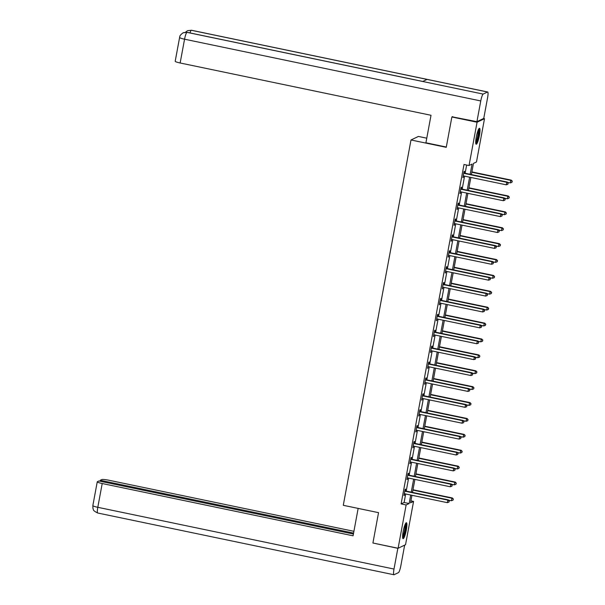 <?xml version="1.0" encoding="UTF-8"?>
<svg xmlns="http://www.w3.org/2000/svg" width="605" height="605" viewBox="0 0 605 605"><rect width="100%" height="100%" fill="white"/><g stroke="black" fill="none" stroke-linecap="round" stroke-linejoin="round"><path stroke-width="0.91" d="M403.18 531.447A8.145 1.391 -78.2 0 1 406.409 522.728A8.145 1.391 -78.2 0 1 406.318 529.957A8.145 1.391 -78.2 0 1 403.089 538.677A8.145 1.391 -78.2 0 1 403.18 531.447M476.286 136.995A8.145 1.391 -78.2 0 1 479.515 128.275A8.145 1.391 -78.2 0 1 479.425 135.505A8.145 1.391 -78.2 0 1 476.195 144.224A8.145 1.391 -78.2 0 1 476.286 136.995M426.767 138.182L418.426 136.443L410.992 139.982L343.285 505.304L378.541 512.654L372.914 543.01L398.105 548.259L406.129 504.963L409.146 503.526L410.719 495.034M483.592 118.497L484.499 118.686L476.475 161.981L473.458 163.418L471.393 174.565M410.916 500.872L413.563 501.424L405.539 544.719L398.105 548.259M470.161 174.308L472.051 164.091L469.041 165.52L464.005 164.477L401.092 503.912L404.102 502.483L405.683 493.983M406.212 491.101L408.625 478.086M409.161 475.212L411.574 462.197M412.103 459.316L414.516 446.301M415.053 443.427L417.465 430.412M417.995 427.531L420.407 414.523M420.944 411.642L423.356 398.627M423.886 395.753L426.298 382.738M426.835 379.857L429.248 366.842M429.777 363.968L432.189 350.953M432.726 348.072L435.139 335.057M435.668 332.183L438.08 319.168M438.617 316.286L441.022 303.271M441.559 300.398L443.972 287.383M444.501 284.501L446.913 271.486M447.45 268.612L449.863 255.597M450.392 252.716L452.805 239.709M453.342 236.827L455.754 223.812M456.283 220.938L458.696 207.923M459.233 205.042L461.645 192.027M462.175 189.153L464.587 176.138M465.124 173.257L466.652 165.021M464.224 172.932L464.527 171.283L464.027 171.525L462.893 177.636L463.664 175.949M461.275 188.821L461.585 187.172L461.078 187.414L459.944 193.524L460.715 191.838M458.333 204.717L458.635 203.068L458.136 203.303L457.002 209.421L457.773 207.734M455.383 220.606L455.694 218.957L455.187 219.199L454.052 225.31L454.824 223.623M452.442 236.502L452.744 234.853L452.245 235.088L451.111 241.206L451.882 239.52M449.492 252.391L449.802 250.742L449.296 250.984L448.161 257.095L448.933 255.408M446.55 268.287L446.853 266.639L446.354 266.873L445.219 272.991L445.991 271.297M443.601 284.176L443.911 282.527L443.405 282.769L442.278 288.88L443.041 287.193M440.659 300.072L440.962 298.424L440.463 298.658L439.328 304.769L440.1 303.082M437.71 315.961L438.02 314.313L437.513 314.555L436.386 320.665L437.15 318.979M434.768 331.858L435.071 330.201L434.571 330.443L433.437 336.554L434.208 334.868M431.819 347.746L432.129 346.098L431.622 346.34L430.495 352.45L431.267 350.764M428.877 363.635L429.179 361.987L428.68 362.229L427.546 368.339L428.317 366.653M425.928 379.532L426.238 377.883L425.731 378.117L424.604 384.236L425.375 382.549M422.986 395.42L423.288 393.772L422.789 394.014L421.655 400.124L422.426 398.438M420.036 411.317L420.346 409.668L419.84 409.903L418.713 416.021L419.484 414.334M417.095 427.206L417.397 425.557L416.898 425.799L415.764 431.909L416.535 430.223M414.153 443.102L414.455 441.453L413.956 441.688L412.822 447.806L413.593 446.112M411.203 458.991L411.506 457.342L411.007 457.584L409.872 463.695L410.644 462.008M408.262 474.887L408.564 473.239L408.065 473.473L406.931 479.583L407.702 477.897M405.312 490.776L405.615 489.127L405.116 489.369L403.981 495.48L404.753 493.793M410.992 139.982L446.248 147.333L451.874 116.977L452.646 116.614M451.874 116.977L477.065 122.225L484.499 118.686M401.092 503.912L406.129 504.963M469.041 165.52L477.065 122.225M411.249 492.152L413.661 479.137M414.198 476.264L416.611 463.248M417.14 460.367L419.552 447.352M420.089 444.478L422.502 431.463M423.031 428.582L425.444 415.567M425.98 412.693L428.393 399.678M428.922 396.797L431.335 383.782M431.872 380.908L434.284 367.893M434.814 365.012L437.226 352.004M437.763 349.123L440.175 336.108M440.705 333.234L443.117 320.219M443.654 317.338L446.067 304.323M446.596 301.449L449.008 288.434M449.545 285.552L451.958 272.537M452.487 269.664L454.899 256.649M455.436 253.767L457.849 240.752M458.378 237.878L460.791 224.863M461.328 221.982L463.733 208.975M464.269 206.093L466.682 193.078M467.211 190.204L469.624 177.189M411.952 495.291L410.545 502.861L413.563 501.424M470.864 177.446L468.452 190.462M467.915 193.335L465.502 206.35M464.973 209.232L462.56 222.239M462.023 225.12L459.611 238.136M459.082 241.009L456.669 254.024M456.132 256.906L453.72 269.921M453.19 272.795L450.778 285.81M450.241 288.691L447.829 301.706M447.299 304.58L444.887 317.595M444.35 320.476L441.937 333.491M441.408 336.365L438.996 349.38M438.459 352.261L436.046 365.276M435.517 368.15L433.104 381.165M432.567 384.046L430.155 397.054M429.626 399.935L427.213 412.95M426.676 415.824L424.271 428.839M423.734 431.72L421.322 444.736M420.785 447.609L418.38 460.624M417.843 463.506L415.431 476.521M414.901 479.394L412.489 492.409M404.102 502.483L409.146 503.526M462.954 177.303L463.392 177.394M460.012 193.199L460.45 193.29M457.062 209.088L457.501 209.179M454.121 224.977L454.559 225.075M451.171 240.873L451.61 240.964M448.229 256.762L448.668 256.853M445.28 272.658L445.719 272.749M442.338 288.547L442.777 288.638M439.389 304.444L439.827 304.534M436.447 320.332L436.886 320.423M433.498 336.229L433.944 336.32M430.556 352.118L430.994 352.208M427.606 368.006L428.053 368.105M424.665 383.903L425.103 383.993M421.715 399.792L422.161 399.89M418.773 415.688L419.212 415.779M415.824 431.577L416.27 431.667M412.882 447.473L413.321 447.564M409.933 463.362L410.379 463.453M406.991 479.258L407.43 479.349M404.042 495.147L404.488 495.238M463.717 173.174L463.853 173.264A1.044 1.021 -115.5 0 0 464.216 173.416L506.733 182.279L506.264 184.82L463.748 175.964A1.044 1.021 -115.5 0 0 463.354 175.957L463.196 175.987M463.816 172.659L464.36 173.022A1.044 1.021 -115.5 0 0 464.723 173.174L507.24 182.037L506.733 182.279L508.056 183.239L507.867 184.26L508.056 183.239M508.253 183.149L507.24 182.037M506.264 184.82L507.867 184.26M507.504 182.332L510.28 182.907L510.756 180.366L511.255 180.124L471.885 171.918M512.072 181.326L511.883 182.347L512.276 181.235L510.756 180.366L471.824 172.251M511.883 182.347L510.28 182.907M511.255 180.124L512.276 181.235M478.593 129.236A7.048 1.202 -78.2 0 1 478.865 132.079A7.048 1.202 -78.2 0 1 477.557 139.059A7.048 1.202 -78.2 0 1 475.734 142.977M475.704 142.001A6.526 1.119 101.8 0 0 478.222 132.276A6.526 1.119 101.8 0 0 478.184 130.113M475.855 143.756A8.092 1.384 101.8 0 0 479.13 131.489A8.092 1.384 101.8 0 0 479.024 128.57M405.486 523.688A7.048 1.202 -78.2 0 1 405.751 526.539A7.048 1.202 -78.2 0 1 404.45 533.519A7.048 1.202 -78.2 0 1 402.62 537.429M402.597 536.461A6.526 1.119 101.8 0 0 405.116 526.728A6.526 1.119 101.8 0 0 405.078 524.565M402.748 538.208A8.092 1.384 101.8 0 0 406.023 525.942A8.092 1.384 101.8 0 0 405.91 523.023M446.308 147.038L425.92 142.788L431.017 115.283L180.146 62.988A6.269 0.794 -169.5 0 1 175.193 61.271L179.602 37.487A6.269 0.794 -169.5 0 0 184.555 39.204L180.146 62.988M487.517 92.013L427.07 79.414L422.706 81.486L483.161 94.085L487.517 92.013A6.421 1.097 101.8 0 1 487.668 91.99A6.421 1.097 101.8 0 1 487.592 97.692L483.75 118.421L476.921 121.673L452.177 116.833M483.161 94.085A6.421 1.097 101.8 0 0 480.763 100.944L476.921 121.673M422.782 81.456L187.096 32.33A6.421 1.097 101.8 0 0 186.953 32.352L183.126 32.806C178.316 36.338 180.335 36.928 179.602 37.487M487.668 91.99L191.46 30.25A6.421 1.097 101.8 0 0 191.316 30.273L187.527 30.711L185.516 32.209M358.152 508.404L353.078 535.811L102.207 483.524L97.798 507.308L394.006 569.048L397.848 548.319L373.179 543.063M353.91 531.311L109.036 480.272A6.269 0.794 10.5 0 0 101.784 479.583L100.294 480.294L353.577 533.088M394.006 569.048A6.421 1.097 101.8 0 0 393.931 574.75A6.421 1.097 101.8 0 0 394.074 574.727L398.438 572.648A6.421 1.097 101.8 0 0 400.835 565.796L404.662 545.135M353.403 534.034L98.865 480.975L97.367 481.693A6.269 0.794 10.5 0 0 97.254 481.807A6.269 0.794 10.5 0 0 102.207 483.524M100.12 481.24L100.294 480.294M460.776 189.062L460.912 189.153A1.044 1.021 -115.5 0 0 461.275 189.304L503.791 198.168L503.315 200.716L460.798 191.853A1.044 1.021 -115.5 0 0 460.413 191.845L460.254 191.876M460.866 188.556L461.411 188.911A1.044 1.021 -115.5 0 0 461.774 189.07L504.29 197.926L503.791 198.168L505.107 199.136L504.918 200.149L505.107 199.136M505.311 199.037L504.29 197.926M503.315 200.716L504.918 200.149M457.826 204.959L457.962 205.05A1.044 1.021 -115.5 0 0 458.325 205.201L500.842 214.057L500.373 216.605L457.856 207.742A1.044 1.021 -115.5 0 0 457.463 207.742L457.304 207.772M457.924 204.445L458.469 204.808A1.044 1.021 -115.5 0 0 458.832 204.959L501.348 213.822L500.842 214.057L502.165 215.025L501.976 216.046L502.165 215.025M502.362 214.926L501.348 213.822M500.373 216.605L501.976 216.046M504.562 198.221L507.338 198.803L507.807 196.254L508.313 196.012L468.943 187.807M509.13 197.222L508.941 198.236L509.327 197.124L507.807 196.254L468.883 188.14M508.941 198.236L507.338 198.803M508.313 196.012L509.327 197.124M501.613 214.117L504.389 214.692L504.865 212.143L505.364 211.909L465.994 203.703M506.181 213.111L505.992 214.132L506.385 213.013L504.865 212.143L465.933 204.036M505.992 214.132L504.389 214.692M505.364 211.909L506.385 213.013M454.884 220.848L455.02 220.938A1.044 1.021 -115.5 0 0 455.383 221.09L497.9 229.953L497.423 232.501L454.907 223.638A1.044 1.021 -115.5 0 0 454.521 223.631L454.363 223.661M454.975 220.333L455.52 220.696A1.044 1.021 -115.5 0 0 455.883 220.848L498.399 229.711L497.9 229.953L499.216 230.921L499.027 231.934L499.216 230.921M499.42 230.823L498.399 229.711M497.423 232.501L499.027 231.934M451.935 236.737L452.071 236.827A1.044 1.021 -115.5 0 0 452.434 236.986L494.95 245.842L494.482 248.39L451.965 239.527A1.044 1.021 -115.5 0 0 451.572 239.527L451.413 239.557M452.033 236.23L452.578 236.593A1.044 1.021 -115.5 0 0 452.941 236.744L495.457 245.607L494.95 245.842L496.274 246.81L496.085 247.831L496.274 246.81M496.471 246.711L495.457 245.607M494.482 248.39L496.085 247.831M448.993 252.633L449.129 252.724A1.044 1.021 -115.5 0 0 449.492 252.875L492.009 261.738L491.532 264.287L449.016 255.423A1.044 1.021 -115.5 0 0 448.63 255.416L448.471 255.446M449.084 252.119L449.628 252.482A1.044 1.021 -115.5 0 0 449.991 252.633L492.508 261.496L492.009 261.738L493.325 262.699L493.136 263.72L493.325 262.699M493.529 262.608L492.508 261.496M491.532 264.287L493.136 263.72M498.671 230.006L501.447 230.588L501.916 228.04L502.422 227.798L463.052 219.592M503.239 229.008L503.05 230.021L503.436 228.909L501.916 228.04L462.991 219.925M503.05 230.021L501.447 230.588M502.422 227.798L503.436 228.909M495.729 245.902L498.497 246.477L498.974 243.928L499.473 243.694L460.102 235.489M500.29 244.896L500.101 245.917L500.494 244.798L498.974 243.928L460.042 235.814M500.101 245.917L498.497 246.477M499.473 243.694L500.494 244.798M492.78 261.791L495.555 262.373L496.024 259.825L496.531 259.583L457.161 251.377M497.348 260.785L497.159 261.806L497.544 260.695L496.024 259.825L457.1 251.71M497.159 261.806L495.555 262.373M496.531 259.583L497.544 260.695M446.044 268.522L446.18 268.612A1.044 1.021 -115.5 0 0 446.543 268.764L489.059 277.627L488.59 280.175L446.074 271.312A1.044 1.021 -115.5 0 0 445.681 271.312L445.522 271.342M446.142 268.015L446.687 268.378A1.044 1.021 -115.5 0 0 447.05 268.529L489.566 277.392L489.059 277.627L490.383 278.595L490.194 279.616L490.383 278.595M490.579 278.497L489.566 277.392M488.59 280.175L490.194 279.616M489.838 277.687L492.606 278.262L493.083 275.714L493.582 275.479L454.211 267.274M494.398 276.682L494.209 277.703L494.603 276.583L493.083 275.714L454.151 267.599M494.209 277.703L492.606 278.262M493.582 275.479L494.603 276.583M443.102 284.418L443.238 284.509A1.044 1.021 -115.5 0 0 443.601 284.66L486.117 293.523L485.649 296.072L443.132 287.209A1.044 1.021 -115.5 0 0 442.739 287.201L442.58 287.231M443.193 283.904L443.737 284.267A1.044 1.021 -115.5 0 0 444.1 284.418L486.617 293.281L486.117 293.523L487.433 294.484L487.244 295.505L487.433 294.484M487.638 294.393L486.617 293.281M485.649 296.072L487.244 295.505M486.889 293.576L489.664 294.151L490.133 291.61L490.64 291.368L451.269 283.163M491.457 292.57L491.268 293.591L491.653 292.48L490.133 291.61L451.209 283.495M491.268 293.591L489.664 294.151M490.64 291.368L491.653 292.48M440.153 300.307L440.296 300.398A1.044 1.021 -115.5 0 0 440.652 300.549L483.168 309.412L482.699 311.961L440.183 303.097A1.044 1.021 -115.5 0 0 439.79 303.097L439.631 303.12M440.251 299.8L440.795 300.163A1.044 1.021 -115.5 0 0 441.158 300.314L483.675 309.178L483.168 309.412L484.492 310.38L484.302 311.401L484.492 310.38M484.688 310.282L483.675 309.178M482.699 311.961L484.302 311.401M483.947 309.465L486.715 310.047L487.191 307.499L487.69 307.264L448.32 299.051M488.507 308.467L488.318 309.488L488.711 308.368L487.191 307.499L448.26 299.384M488.318 309.488L486.715 310.047M487.69 307.264L488.711 308.368M437.211 316.203L437.347 316.294A1.044 1.021 -115.5 0 0 437.71 316.445L480.226 325.309L479.757 327.849L437.241 318.994A1.044 1.021 -115.5 0 0 436.848 318.986L436.689 319.016M437.302 315.689L437.846 316.052A1.044 1.021 -115.5 0 0 438.209 316.203L480.725 325.066L480.226 325.309L481.542 326.269L481.353 327.29L481.542 326.269M481.746 326.178L480.725 325.066M479.757 327.849L481.353 327.29M480.998 325.361L483.773 325.936L484.242 323.395L484.749 323.153L445.378 314.948M485.565 324.356L485.376 325.377L485.762 324.265L484.242 323.395L445.318 315.281M485.376 325.377L483.773 325.936M484.749 323.153L485.762 324.265M434.261 332.092L434.405 332.183A1.044 1.021 -115.5 0 0 434.761 332.334L477.284 341.197L476.808 343.746L434.292 334.883A1.044 1.021 -115.5 0 0 433.906 334.875L433.747 334.905M434.36 331.585L434.904 331.948A1.044 1.021 -115.5 0 0 435.267 332.1L477.784 340.955L477.284 341.197L478.6 342.165L478.411 343.179L478.6 342.165M478.797 342.067L477.784 340.955M476.808 343.746L478.411 343.179M478.056 341.25L480.824 341.833L481.3 339.284L481.799 339.042L442.429 330.837M482.616 340.252L482.427 341.265L482.82 340.154L481.3 339.284L442.368 331.169M482.427 341.265L480.824 341.833M481.799 339.042L482.82 340.154M431.32 347.988L431.456 348.079A1.044 1.021 -115.5 0 0 431.819 348.23L474.335 357.094L473.866 359.635L431.35 350.779A1.044 1.021 -115.5 0 0 430.957 350.771L430.798 350.802M431.418 347.474L431.955 347.837A1.044 1.021 -115.5 0 0 432.318 347.988L474.834 356.852L474.335 357.094L475.651 358.054L475.462 359.075L475.651 358.054M475.855 357.963L474.834 356.852M473.866 359.635L475.462 359.075M475.106 357.147L477.882 357.721L478.351 355.18L478.858 354.938L439.487 346.733M479.674 356.141L479.485 357.162L479.871 356.05L478.351 355.18L439.427 347.066M479.485 357.162L477.882 357.721M478.858 354.938L479.871 356.05M428.378 363.877L428.514 363.968A1.044 1.021 -115.5 0 0 428.877 364.119L471.393 372.982L470.917 375.531L428.401 366.668A1.044 1.021 -115.5 0 0 428.015 366.66L427.856 366.69M428.469 363.371L429.013 363.726A1.044 1.021 -115.5 0 0 429.376 363.885L471.892 372.74L471.393 372.982L472.709 373.95L472.52 374.964L472.709 373.95M472.906 373.852L471.892 372.74M470.917 375.531L472.52 374.964M472.165 373.035L474.933 373.618L475.409 371.069L475.908 370.827L436.538 362.622M476.725 372.037L476.536 373.051L476.929 371.939L475.409 371.069L436.477 362.955M476.536 373.051L474.933 373.618M475.908 370.827L476.929 371.939M425.428 379.774L425.565 379.864A1.044 1.021 -115.5 0 0 425.928 380.016L468.444 388.871L467.975 391.42L425.459 382.557A1.044 1.021 -115.5 0 0 425.065 382.557L424.907 382.587M425.527 379.259L426.071 379.622A1.044 1.021 -115.5 0 0 426.427 379.774L468.943 388.637L468.444 388.871L469.76 389.839L469.571 390.86L469.76 389.839M469.964 389.741L468.943 388.637M467.975 391.42L469.571 390.86M469.215 388.932L471.991 389.507L472.46 386.958L472.966 386.724L433.596 378.518M473.783 387.926L473.594 388.947L473.98 387.828L472.46 386.958L433.535 378.851M473.594 388.947L471.991 389.507M472.966 386.724L473.98 387.828M422.487 395.662L422.623 395.753A1.044 1.021 -115.5 0 0 422.986 395.904L465.502 404.768L465.026 407.316L422.509 398.453A1.044 1.021 -115.5 0 0 422.124 398.445L421.965 398.476M422.577 395.148L423.122 395.511A1.044 1.021 -115.5 0 0 423.485 395.662L466.001 404.526L465.502 404.768L466.818 405.736L466.629 406.749L466.818 405.736M467.022 405.637L466.001 404.526M465.026 407.316L466.629 406.749M466.273 404.821L469.041 405.403L469.518 402.854L470.017 402.612L430.647 394.407M470.834 403.822L470.645 404.836L471.038 403.724L469.518 402.854L430.586 394.74M470.645 404.836L469.041 405.403M470.017 402.612L471.038 403.724M419.537 411.551L419.673 411.642A1.044 1.021 -115.5 0 0 420.036 411.801L462.553 420.656L462.084 423.205L419.567 414.342A1.044 1.021 -115.5 0 0 419.174 414.342L419.015 414.372M419.636 411.045L420.18 411.408A1.044 1.021 -115.5 0 0 420.536 411.559L463.059 420.422L462.553 420.656L463.869 421.624L463.687 422.645L463.869 421.624M464.073 421.526L463.059 420.422M462.084 423.205L463.687 422.645M463.324 420.717L466.1 421.292L466.568 418.743L467.075 418.509L427.705 410.303M467.892 419.711L467.703 420.732L468.089 419.613L466.568 418.743L427.644 410.629M467.703 420.732L466.1 421.292M467.075 418.509L468.089 419.613M416.595 427.448L416.732 427.538A1.044 1.021 -115.5 0 0 417.095 427.69L459.611 436.553L459.135 439.101L416.618 430.238A1.044 1.021 -115.5 0 0 416.232 430.231L416.074 430.261M416.686 426.933L417.231 427.296A1.044 1.021 -115.5 0 0 417.594 427.448L460.11 436.311L459.611 436.553L460.927 437.513L460.738 438.534L460.927 437.513M461.131 437.423L460.11 436.311M459.135 439.101L460.738 438.534M460.382 436.606L463.158 437.188L463.627 434.64L464.126 434.398L424.755 426.192M464.942 435.6L464.753 436.621L465.147 435.509L463.627 434.64L424.695 426.525M464.753 436.621L463.158 437.188M464.126 434.398L465.147 435.509M413.646 443.336L413.782 443.427A1.044 1.021 -115.5 0 0 414.145 443.578L456.662 452.442L456.193 454.99L413.676 446.127A1.044 1.021 -115.5 0 0 413.283 446.127L413.124 446.15M413.744 442.83L414.289 443.193A1.044 1.021 -115.5 0 0 414.652 443.344L457.168 452.207L456.662 452.442L457.985 453.41L457.796 454.431L457.985 453.41M458.182 453.311L457.168 452.207M456.193 454.99L457.796 454.431M457.433 452.502L460.208 453.077L460.677 450.528L461.184 450.294L421.814 442.089M462.001 451.496L461.812 452.517L462.197 451.398L460.677 450.528L421.753 442.414M461.812 452.517L460.208 453.077M461.184 450.294L462.197 451.398M410.704 459.233L410.84 459.324A1.044 1.021 -115.5 0 0 411.203 459.475L453.72 468.338L453.243 470.879L410.727 462.023A1.044 1.021 -115.5 0 0 410.341 462.016L410.182 462.046M410.795 458.719L411.339 459.082A1.044 1.021 -115.5 0 0 411.702 459.233L454.219 468.096L453.72 468.338L455.036 469.298L454.847 470.319L455.036 469.298M455.24 469.208L454.219 468.096M453.243 470.879L454.847 470.319M454.491 468.391L457.267 468.966L457.735 466.425L458.235 466.183L418.864 457.977M459.051 467.385L458.862 468.406L459.255 467.294L457.735 466.425L418.804 458.31M458.862 468.406L457.267 468.966M458.235 466.183L459.255 467.294M407.755 475.122L407.891 475.212A1.044 1.021 -115.5 0 0 408.254 475.364L450.77 484.227L450.302 486.775L407.785 477.912A1.044 1.021 -115.5 0 0 407.392 477.912L407.233 477.935M407.853 474.615L408.398 474.978A1.044 1.021 -115.5 0 0 408.761 475.129L451.277 483.992L450.77 484.227L452.094 485.195L451.905 486.216L452.094 485.195M452.29 485.097L451.277 483.992M450.302 486.775L451.905 486.216M451.542 484.28L454.317 484.862L454.786 482.314L455.293 482.079L415.922 473.866M456.109 483.282L455.92 484.302L456.306 483.183L454.786 482.314L415.862 474.199M455.92 484.302L454.317 484.862M455.293 482.079L456.306 483.183M404.813 491.018L404.949 491.109A1.044 1.021 -115.5 0 0 405.312 491.26L447.829 500.123L447.352 502.664L404.836 493.809A1.044 1.021 -115.5 0 0 404.45 493.801L404.291 493.831M404.904 490.504L405.448 490.867A1.044 1.021 -115.5 0 0 405.811 491.018L448.328 499.881L447.829 500.123L449.144 501.084L448.955 502.105L449.144 501.084M449.349 500.993L448.328 499.881M447.352 502.664L448.955 502.105M448.6 500.176L451.375 500.751L451.844 498.21L452.343 497.968L412.973 489.763M453.16 499.17L452.971 500.191L453.364 499.08L451.844 498.21L412.912 490.095M452.971 500.191L451.375 500.751M452.343 497.968L453.364 499.08M463.853 173.264L464.36 173.022M464.216 173.416L464.723 173.174M480.763 100.944L184.555 39.204A6.421 1.097 101.8 0 1 186.953 32.352L422.706 81.486M189.97 32.927A6.421 1.097 101.8 0 1 191.316 30.273L427.07 79.414M97.254 481.807L92.845 505.598A6.269 0.794 -169.5 0 0 97.798 507.308A6.421 1.097 101.8 0 0 97.723 513.01L393.931 574.75M460.912 189.153L461.411 188.911M461.275 189.304L461.774 189.07M457.962 205.05L458.469 204.808M458.325 205.201L458.832 204.959M455.02 220.938L455.52 220.696M455.383 221.09L455.883 220.848M452.071 236.827L452.578 236.593M452.434 236.986L452.941 236.744M449.129 252.724L449.628 252.482M449.492 252.875L449.991 252.633M446.18 268.612L446.687 268.378M446.543 268.764L447.05 268.529M443.238 284.509L443.737 284.267M443.601 284.66L444.1 284.418M440.296 300.398L440.795 300.163M440.652 300.549L441.158 300.314M437.347 316.294L437.846 316.052M437.71 316.445L438.209 316.203M434.405 332.183L434.904 331.948M434.761 332.334L435.267 332.1M431.456 348.079L431.955 347.837M431.819 348.23L432.318 347.988M428.514 363.968L429.013 363.726M428.877 364.119L429.376 363.885M425.565 379.864L426.071 379.622M425.928 380.016L426.427 379.774M422.623 395.753L423.122 395.511M422.986 395.904L423.485 395.662M419.673 411.642L420.18 411.408M420.036 411.801L420.536 411.559M416.732 427.538L417.231 427.296M417.095 427.69L417.594 427.448M413.782 443.427L414.289 443.193M414.145 443.578L414.652 443.344M410.84 459.324L411.339 459.082M411.203 459.475L411.702 459.233M407.891 475.212L408.398 474.978M408.254 475.364L408.761 475.129M404.949 491.109L405.448 490.867M405.312 491.26L405.811 491.018M183.33 32.708L187.096 32.33M187.527 30.711L191.46 30.25M92.845 505.598L92.936 508.45C93.911 509.501 91.68 510.023 97.723 513.01"/></g></svg>
